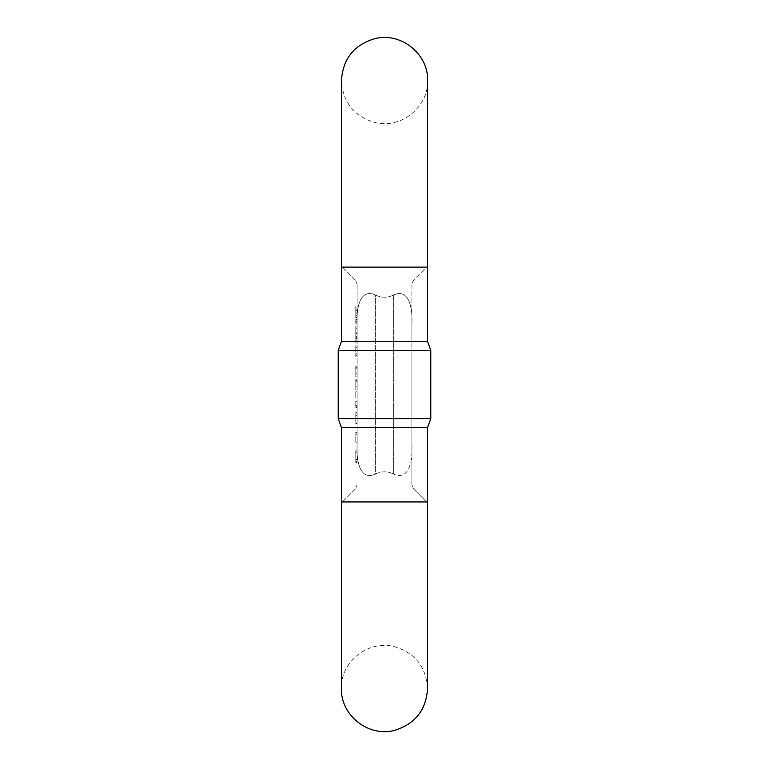 <?xml version="1.0" encoding="UTF-8"?>
<svg xmlns="http://www.w3.org/2000/svg" width="769" height="769" viewBox="0 0 769 769"><rect width="100%" height="100%" fill="white"/><g stroke="black" fill="none" stroke-linecap="round" stroke-linejoin="round"><path stroke-width="0.58" stroke-dasharray="3.85 2.88" d="M357.104 442.242L357.104 432.495L357.104 442.242L355.797 442.242L357.104 442.242M357.104 378.992L357.104 389.133L355.797 389.133L355.797 386.826L355.797 389.96L357.104 389.96L357.104 379.194L357.104 387.778L355.797 387.778L355.797 383.049L355.797 387.018L357.104 387.018L357.104 383.279L355.797 383.279L355.797 379.194L355.797 386.826L355.797 378.992L355.797 383.049L357.104 383.049L357.104 378.992L355.797 378.992M357.104 325.969L357.104 343.061L357.104 321.529L357.104 325.969L355.797 325.969L355.797 321.529L355.797 343.061L355.797 325.969M357.104 405.474L357.104 401.36L357.104 405.474L355.797 405.474L355.797 401.36L355.797 407.532L355.797 405.474L357.104 405.474M357.104 444.867L357.104 284.059L357.104 444.867C356.412 456.978 358.287 481.461 375.368 474.117C358.431 481.548 356.364 457.046 357.104 444.867M357.104 345.127L357.104 353.99L357.104 345.127L355.797 345.127L355.797 357.912L357.104 357.912L357.104 353.99L355.797 353.99L355.797 345.127L357.104 345.127M357.104 391.757L357.104 398.082L357.104 391.757L355.797 391.757L355.797 398.082L355.797 391.757L357.104 391.757M357.104 306.475L357.104 322.144L357.104 306.475L355.797 306.475L355.797 322.144L355.797 306.475M357.104 365.977L357.104 376.128L355.797 376.128L355.797 373.821L355.797 376.945L357.104 376.945L357.104 366.188L357.104 374.763L355.797 374.763L355.797 370.033L355.797 374.013L357.104 374.013L357.104 370.264L355.797 370.264L355.797 366.188L355.797 373.821L355.797 365.977L355.797 370.033L357.104 370.033L357.104 365.977L355.797 365.977M357.104 423.604L357.104 415.385L357.104 423.575L355.797 423.575L355.797 415.385L355.797 423.604L355.797 412.53L355.797 423.171L355.797 415.385L357.104 415.385L357.104 423.171L357.104 412.924L357.104 421.47L355.797 421.47L355.797 415.029L357.104 415.029L357.104 421.47L357.104 412.53L357.104 423.604L355.797 423.604L357.104 423.604M357.104 412.53L355.797 412.53L357.104 412.53M357.104 459.343L357.104 452.297L357.104 459.343L355.797 459.343L355.797 462.573L355.797 452.297L355.797 461.563L355.797 452.297L357.104 452.297L357.104 461.563L357.104 452.297L355.797 452.297L355.797 459.343L357.104 459.343M357.104 459.478L357.104 450.076L357.104 459.478L355.797 459.478L355.797 450.076L357.104 450.076L355.797 450.076L355.797 459.478L357.104 459.478M411.896 444.867C412.588 456.978 410.713 481.461 393.632 474.117C410.569 481.548 412.636 457.046 411.896 444.867L411.896 484.989L413.501 488.863L426.574 501.936L413.501 488.863L411.896 484.989L411.896 324.182C412.588 312.079 410.713 287.587 393.632 294.931C410.569 287.51 412.636 312.012 411.896 324.182L411.896 284.059L413.501 280.185L427.554 266.132L413.501 280.185L411.896 284.059L411.896 444.867M342.426 501.936L355.499 488.863L357.104 484.989L355.499 488.863L341.446 502.916L342.426 501.936L426.574 501.936L427.554 502.916L426.574 501.936L342.426 501.936M375.368 474.117C381.462 471.032 387.557 471.032 393.632 474.117C387.547 471.041 381.462 471.041 375.368 474.117L375.368 294.931C358.431 287.51 356.364 312.012 357.104 324.182C356.412 312.079 358.287 287.587 375.368 294.931C381.453 298.007 387.538 298.007 393.632 294.931C387.538 298.016 381.443 298.016 375.368 294.931L375.368 474.117M342.426 267.112L355.499 280.185L357.104 284.059L355.499 280.185L341.446 266.132L342.426 267.112L426.574 267.112L342.426 267.112M427.554 341.474L341.446 341.474M427.554 427.574L341.446 427.574M430.784 418.701L338.216 418.701M338.216 350.347L430.784 350.347M357.104 347.348L355.797 347.348L357.104 347.348L355.797 347.348L357.104 347.348L357.104 355.624L355.797 355.624L355.797 353.692L357.104 353.692L357.104 347.348M357.104 407.532L355.797 407.532L357.104 407.532M357.104 401.36L355.797 401.36L357.104 401.36M357.104 406.205L355.797 406.205M357.104 398.082L355.797 398.082L357.104 398.082M357.104 311.31L357.104 316.982L357.104 311.31L355.797 311.31L355.797 316.982L355.797 311.31M357.104 314.05L355.797 314.05M357.104 316.982L355.797 316.982M357.104 308.83L355.797 308.83M357.104 312.906L355.797 312.906M357.104 315.3L355.797 315.3M357.104 322.144L355.797 322.144M357.104 319.625L355.797 319.625M357.104 317.664L355.797 317.664M357.104 310.666L355.797 310.666M357.104 328.228L355.797 328.228M357.104 321.529L355.797 321.529M357.104 323.797L355.797 323.797M357.104 327.056L355.797 327.056M357.104 330.997L355.797 330.997M357.104 333.669L355.797 333.669M357.104 337.37L355.797 337.37M357.104 340.83L355.797 340.83M357.104 343.061L355.797 343.061M357.104 338.466L355.797 338.466M357.104 336.332L355.797 336.332M357.104 332.275L355.797 332.275M357.104 368.034L355.797 368.034M357.104 368.245L355.797 368.245M357.104 366.188L355.797 366.188M357.104 373.821L355.797 373.821M357.104 381.049L355.797 381.049M357.104 381.251L355.797 381.251M357.104 379.194L355.797 379.194M357.104 386.826L355.797 386.826M357.104 412.924L355.797 412.924M357.104 441.983L355.797 441.983L357.104 441.983M355.797 441.983L355.797 432.495L355.797 441.983M357.104 462.573L355.797 462.573L357.104 462.573M357.104 462.188L355.797 462.188L357.104 462.188M357.104 452.297L355.797 452.297L357.104 452.297M357.104 461.563L355.797 461.563L357.104 461.563M341.446 267.112L427.554 267.112M341.446 501.936L427.554 501.936M393.632 474.117L393.632 294.931L393.632 474.117M357.104 313.146L355.797 313.146M357.104 367.64L355.797 367.64M357.104 380.655L355.797 380.655M341.446 266.132L341.446 80.562C342.859 102.287 354 116.273 374.859 122.521C401.312 129.375 428.641 106.555 427.554 80.562M341.446 502.916L341.446 688.486C340.225 663.83 365.833 640.423 392.815 646.248C414.433 652.083 426.007 666.156 427.554 688.486M355.797 432.495L357.104 432.495M355.797 434.783L357.104 434.783"/><path stroke-width="1.15" d="M427.554 266.132L427.554 80.562L427.554 341.474L430.784 350.347L338.216 350.347L338.216 418.701L430.784 418.701L430.784 350.347M427.554 502.916L427.554 688.486L427.554 501.936L341.446 501.936L341.446 688.486C340.427 715.112 368.572 737.634 394.757 730.3C415.27 723.869 426.199 709.931 427.554 688.486M427.554 267.112L341.446 267.112L341.446 341.474L427.554 341.474M341.446 501.936L341.446 427.574L427.554 427.574L427.554 501.936M427.554 427.574L430.784 418.701M341.446 267.112L341.446 80.562C342.926 58.521 354.298 44.477 375.56 38.45C402.302 32.135 428.718 55.272 427.554 80.562M341.446 341.474L338.216 350.347M341.446 427.574L338.216 418.701"/></g></svg>
